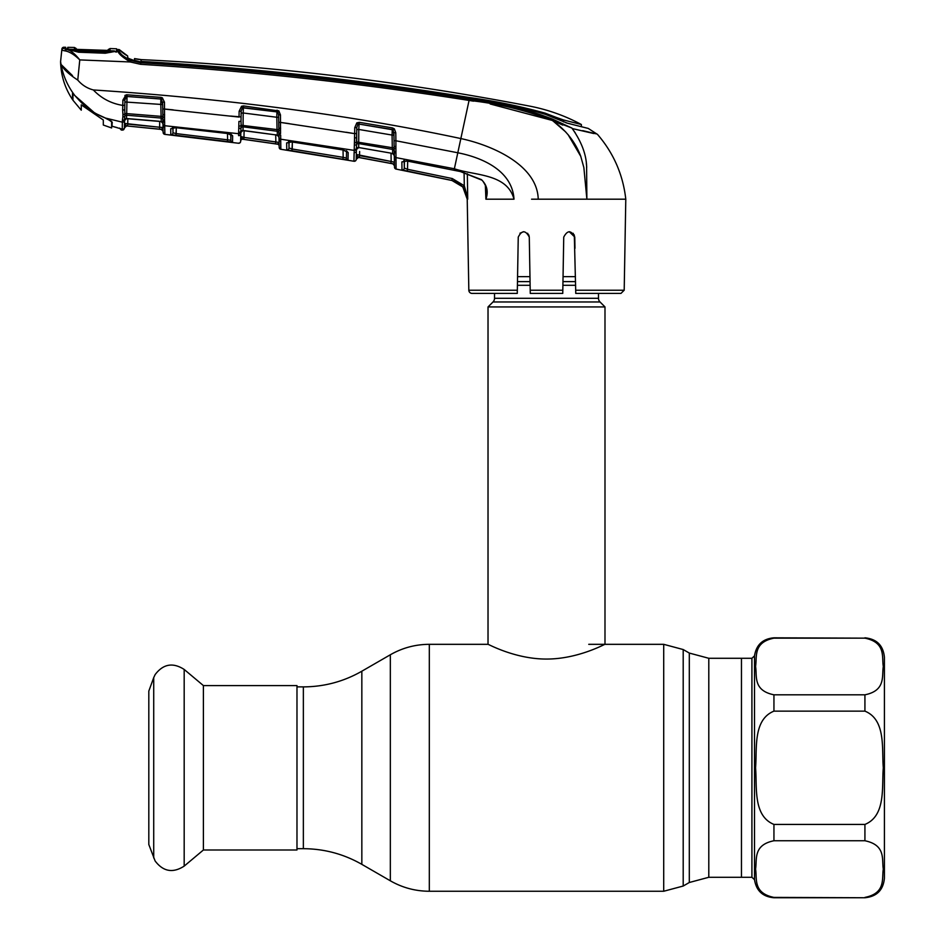 <?xml version="1.0" encoding="UTF-8"?>
<svg xmlns="http://www.w3.org/2000/svg" width="945" height="945" viewBox="0 0 945 945"><rect width="100%" height="100%" fill="white"/><g stroke="black" fill="none" stroke-linecap="round" stroke-linejoin="round"><path stroke-width="1.42" d="M864.923 638.159L773.943 638.159C752.799 642.399 757.158 657.047 755.563 666.461C757.205 675.888 752.669 690.452 773.943 694.811L864.923 694.811C886.067 690.571 881.709 675.935 883.303 666.508C881.673 657.094 886.197 642.517 864.923 638.159L773.943 637.816C762.769 638.785 756.284 644.809 754.512 655.877L754.512 879.689L751.913 877.279L751.913 658.287L741.459 658.287L741.459 877.279L741.459 658.287L708.797 658.287L689.307 653.066L683.2 649.546L663.709 644.325L588.747 644.325M598.492 293.411L598.492 298.289L494.53 298.289L494.53 293.411M598.492 298.289A5.197 5.197 0 0 0 600.016 301.963L493.006 301.963A5.197 5.197 0 0 0 494.53 298.289M600.016 301.963L604.989 306.936L604.989 644.325C605.379 643.746 578.316 659.114 546.458 659.055C514.824 659.126 487.644 643.758 488.022 644.325L429.313 644.325C415.41 644.384 402.405 647.868 390.332 654.767L390.332 880.799L361.84 864.356L361.84 671.21L390.332 654.767M493.006 301.963L488.022 306.936L488.022 644.325M604.989 306.936L488.022 306.936M575.458 276.637L563.055 276.637M529.968 276.637L517.565 276.637M203.399 685.586L203.399 849.992L184.18 866.116L184.18 669.45L203.399 685.586L296.978 685.586L296.978 849.992L203.399 849.992M153.716 857.954L153.716 677.624L148.814 691.078L148.814 844.499L155.122 860.966C163.213 871.644 172.911 873.357 184.18 866.116M864.923 637.816C876.759 638.974 883.268 645.47 884.414 657.318L884.414 878.259C883.268 890.095 876.759 896.592 864.923 897.75L773.943 897.407C752.669 893.049 757.205 878.484 755.563 869.057C757.158 859.643 752.799 844.995 773.943 840.755L864.923 840.755C886.197 845.114 881.673 859.69 883.303 869.105C881.709 878.531 886.067 893.167 864.923 897.407M864.923 711.136C886.174 719.783 881.685 749.042 883.303 767.789C881.685 786.5 886.174 815.783 864.923 824.43L773.943 824.43C752.692 815.783 757.193 786.535 755.563 767.789C757.181 749.078 752.704 719.783 773.943 711.136L864.923 711.136L864.923 694.811M173.041 127.811L172.959 132.784L172.852 126.937L172.959 132.784L176.195 133.611L172.959 132.784L173.041 127.811M230.745 134.438L230.84 140.25L227.591 139.813L227.485 133.505L227.591 139.813L176.195 133.611L176.29 127.835L175.983 135.513L170.797 134.686L232.541 142.14A1.949 1.949 -179 0 1 230.84 140.25L230.946 133.977L231.206 134.733L227.225 133.375L232.647 135.796L231.1 134.403M127.835 118.692L127.74 124.114L163.06 127.551L163.024 125.579L163.142 132.477L162.859 119.365A1.949 1.264 -9.9 0 0 164.56 120.169L164.891 134.379L238.447 143.25A1.949 1.949 122.8 0 0 240.656 141.348L240.656 141.159A1.949 1.949 1 0 1 242.865 139.258L277.499 144.183L275.574 143.829L277.499 144.101L279.106 142.459L243.975 137.403L275.846 141.927L275.727 134.911M163.001 123.925A1.949 1.843 -1 0 0 164.749 125.72L238.612 133.706L238.648 132.383A1.949 1.701 1 0 0 240.845 130.729L240.786 133.8A1.949 1.855 1 0 1 238.577 135.607L238.612 134.237M238.648 132.383L238.92 121.432A1.949 0.602 1 0 0 241.01 120.865L241.117 125.248L277.027 129.595L276.814 117.263L243.196 112.987L243.019 130.469L240.81 132.489M240.786 133.8L240.656 141.348M238.447 143.25L238.447 143.108A1.949 1.949 1 0 0 240.656 141.218M239.144 128.225A1.949 1.276 16.6 0 0 241.093 127.776L240.857 129.784M240.81 132.265A1.949 1.843 -179 0 1 243.019 130.469L243.727 130.552M243.68 130.54L275.231 134.828L242.877 130.575M275.219 134.722L277.334 135.17L277.263 131.261L243.078 126.831A1.949 1.795 -179 0 0 241.093 127.776L241.117 125.248A1.949 1.016 -13.4 0 1 239.168 126.217M162.989 123.618L161.229 121.562L160.792 104.422L162.658 104.564L162.611 102.036L162.823 114.144L162.729 108.899L239.038 117.062L239.132 111.297L241.53 106.289L243.55 105.923L278.87 110.943L280.464 114.912L280.559 133.505A1.949 1.228 172.3 0 1 278.893 132.643A1.949 1.784 179 0 0 277.263 131.261L277.027 129.595L278.834 129.678L278.621 114.782L277.806 112.207A1.949 1.772 179 0 0 276.909 111.888L242.392 107.765L241.176 111.167L241.01 120.865M241.152 113.117L243.196 112.987L243.408 107.635L276.909 111.888L276.814 117.263L278.669 117.381M243.55 105.923L243.408 107.635A1.949 1.772 -179 0 0 242.392 107.765L241.53 106.289M239.132 111.297L241.176 111.167M277.074 110.152L276.909 111.746M278.87 110.943L277.806 112.207M280.464 114.912L278.621 114.782M275.574 143.829L243.727 139.305L275.574 143.829L275.846 141.927L279.106 142.459L279.047 139.435L279.188 147.385A1.949 1.949 -1 0 0 280.842 149.286L353.938 161.252L354.647 133.635L280.594 122.437L278.751 122.318L278.846 127.705A1.949 0.744 179 0 0 280.618 128.414M278.952 133.942L278.952 133.67A1.949 1.406 179 0 0 280.653 135.029L280.842 149.286L279.188 147.385L278.834 129.678A1.949 0.969 -175.1 0 0 280.547 130.575M279.011 137.238L277.334 135.17A1.949 1.831 179 0 1 278.999 136.954M278.952 133.67L278.929 132.749M278.881 129.772L278.751 122.318M278.562 111.321L278.551 110.707M243.975 137.403L243.727 139.305L242.865 139.187A1.949 1.949 1 0 0 240.656 141.077L240.739 136.446L242.865 139.187L240.739 136.446L243.975 137.403L244.093 130.705M244.058 132.773L244.082 131.709M279.106 142.459L277.499 144.101A1.949 1.949 -1 0 1 279.165 145.991L279.165 146.073A1.949 1.949 179 0 0 277.499 144.183L242.865 139.258M280.807 146.829L280.724 141.573M291.674 141.927L342.763 149.806L348.173 152.558L348.032 159.918L342.846 159.244L286.76 149.865L286.642 142.896L291.674 141.927L342.763 149.924L346.744 151.401L346.543 150.739M354.162 149.641A1.949 1.748 1 0 0 356.43 147.963L356.419 148.625A1.949 1.819 1 0 1 354.151 150.385L280.677 139.198A1.949 1.831 -1 0 1 279.011 137.427M280.842 149.286L291.214 150.857L280.842 149.286L279.188 147.385M356.419 148.625L356.23 159.244A1.949 1.949 1 0 1 353.938 161.134L354.103 152.606A1.949 1.843 1 0 0 356.383 150.822L356.312 154.46L358.521 157.39A1.949 1.949 1 0 0 356.23 159.268L356.312 154.46L391.159 161.477L359.549 155.63L359.218 157.508L390.805 163.367L358.521 157.39L356.23 159.339A1.949 1.949 -179 0 1 353.938 161.252M346.65 151.318A1.949 1.855 1 0 0 348.173 152.558L346.614 151.023M291.674 142.045L288.355 142.128L288.875 141.077L288.993 147.975L289.099 141.963L288.993 147.975L292.241 149.015L343.165 157.354L343.047 149.971M292.241 149.015L292.359 142.14L291.946 150.905M348.032 159.918A1.949 1.949 1 0 1 346.425 158.039L343.165 157.354L346.425 158.039L346.543 150.763M343.165 157.354L342.846 159.244M288.697 141.833A1.949 1.855 -1 0 1 286.642 142.896L286.76 149.865A1.949 1.949 -1 0 0 288.993 147.975M346.213 132.253L354.647 133.635L354.505 138.112L356.608 137.557L356.678 133.517L356.726 141.963L392.293 147.715L392.069 135.064L358.793 129.453L358.687 147.538L356.407 149.546M354.741 127.681L356.808 122.885L357.836 124.279L356.785 127.563L354.741 127.681L354.647 133.635L356.678 133.517L356.608 137.557M356.785 127.705L356.643 135.454M357.836 124.279A1.949 1.76 -179 0 1 359.076 124.09L358.793 129.453L356.749 129.559M354.505 138.112L354.729 142.919A1.949 1.004 -13.4 0 0 356.726 141.963L356.407 149.298A1.949 1.831 -179 0 1 358.687 147.538L390.533 153.066M354.718 144.916A1.949 1.276 16.3 0 0 356.702 144.502A1.949 1.772 -179 0 1 358.746 143.581L392.6 149.404L392.293 147.715L394.124 147.798L394.03 140.663L394.124 145.955A1.949 0.721 179 0 0 395.896 146.64L396.073 169.072L451.84 180.471C461.314 183.141 466.452 189.378 467.232 199.194L462.802 186.945L451.852 180.412L407.153 171.175L407.531 169.297L452.265 178.546L464.29 185.728L467.728 199.194L467.338 173.738M359.23 147.621L390.498 153.055L393.144 153.976L394.301 155.712M393.841 129.453L393.829 128.815M394.266 154.189L392.683 153.633L392.6 149.404A1.949 1.772 -1 0 1 394.183 150.822L394.124 147.798A1.949 0.933 -176.1 0 0 395.837 148.648M390.498 153.055L392.683 153.633A1.949 1.819 -1 0 1 394.289 155.393M395.896 153.007A1.949 1.347 179 0 1 394.23 151.696L394.183 150.822A1.949 1.193 173.5 0 0 395.849 151.72M396.073 169.072A1.949 1.949 -107.7 0 1 394.502 167.194L394.23 151.968M393.935 135.182L392.069 135.064L392.246 129.5L359.076 124.09L392.246 129.701A1.949 1.748 -1 0 1 393.191 130.091L393.935 135.182M356.808 122.885L359.301 122.33L359.076 123.925M359.301 122.33L392.482 127.918L392.246 129.5M392.482 127.918L394.372 128.898L393.191 130.091M394.372 128.898L395.766 132.725L393.888 132.607L394.03 140.663L395.908 140.77L395.896 146.64M395.766 132.725L395.908 140.77L457.805 152.771C482.174 157.543 512.237 170.549 514.009 199.194C507.134 173.419 475.205 175.805 454.356 168.765L395.908 157.591A1.949 1.807 179 0 1 394.301 155.842L394.49 166.84M490.171 103.974L552.223 120.417C525.597 110.152 497.873 103.501 469.063 100.43L460.853 138.561C493.255 145.53 537.41 165.505 538.225 199.194L531.562 199.194M457.912 182.787L451.852 180.412L401.979 169.935L401.873 161.89L406.952 160.993L460.392 171.553L481.371 179.597C487.053 185.078 488.565 191.611 485.907 199.171L485.364 185.291M485.895 199.194L514.009 199.194M485.907 199.171L486.332 190.689M406.952 160.993L460.404 171.553L481.277 179.893C481.997 179.68 483.403 181.605 485.494 185.681L486.332 190.772M404.176 160.107L404.306 168.056L407.531 169.297L407.673 161.252L407.531 169.297M404.011 160.804A1.949 1.843 -1 0 1 401.873 161.89L401.979 169.935A1.949 1.949 -1 0 0 404.306 168.056L404.436 160.957M462.802 186.945L464.29 185.728L464.089 172.722M394.49 167.064A1.949 1.949 179 0 0 396.073 168.942L396.073 168.612M396.038 166.615L396.026 165.611M395.955 160.863L395.943 159.894A1.949 1.843 179 0 1 394.337 158.122L394.408 162.245L393.214 162.091M472.075 293.411L517.269 293.411L472.075 293.411A3.248 3.248 0 0 1 468.826 290.221L467.22 198.899M575.753 293.411L620.948 293.411L575.753 293.411L575.694 290.221L624.196 290.221L625.791 199.194L538.225 199.194M569.256 231.679L574.773 237.1L573.131 233.273M467.61 197.529L464.29 185.728M527.641 233.273L529.283 237.1L528.81 234.974M574.962 248.346L574.773 237.1C571.146 230.06 567.472 230.06 563.74 237.1L562.759 293.411L562.807 290.221L530.204 290.221L529.283 237.1C525.55 230.06 521.876 230.06 518.25 237.1L517.269 293.411L518.25 237.1M574.3 234.974L575.694 290.221M562.996 279.602L563.019 278.598M562.759 293.411L530.263 293.411L530.204 290.221M523.719 231.679L519.951 233.214M517.47 281.622L530.062 281.622L530.098 283.583M586.869 199.111L586.243 189.224M580.797 156.409L568.051 134.592M565.701 131.946L553.12 121.031M469.063 100.43C360.139 83.207 250.673 71.17 140.651 64.319L140.888 62.004L132.832 60.48L127.776 57.917L127.634 55.932A32.496 32.496 0 0 1 119.708 50.073L119.247 51.68C119.98 53.877 123.901 56.842 131.024 60.563L140.793 62.76C250.838 69.67 360.329 81.742 469.263 99.001L469.063 100.43L473.539 101.162M593.791 133.54L572.221 128.544L575.458 133.174M586.349 163.485L586.715 167.23M469.263 99.001C498.192 102.107 525.999 108.84 552.707 119.2L571.89 128.059L552.223 120.417L562.771 125.083M574.336 129.028L590.66 132.808M127.669 58.129L134.497 60.61L134.533 58.602L141.195 59.618A32.496 32.496 0 0 1 134.533 58.602L134.662 60.35L140.852 62.004C250.909 68.619 360.352 80.668 469.204 98.15C495.145 101.54 520.553 106.95 545.43 114.38L567.508 123.228L588.274 128.437L597.5 134.403C613.6 153.078 623.027 174.683 625.791 199.194M572.221 128.544C581.234 141.384 586.03 153.787 586.597 165.753L586.88 199.194L583.868 167.584L580.691 156.102C575.174 141.715 565.689 129.819 552.223 120.417L552.707 119.2M120.216 54.526L130.28 61.968L140.651 64.319L130.28 61.968L79.77 59.901L77.762 80.077C81.955 85.015 87.153 88.31 93.342 89.952C227.544 98.752 350.04 114.947 460.853 138.561L454.061 170.206M64.744 48.892L66.256 49.187C70.355 50.073 74.868 53.641 79.77 59.901C74.147 54.432 69.079 51.408 64.567 50.806L61.779 50.191L61.909 48.998L60.586 61.626L61.047 64.461C63.35 69.103 68.914 74.312 77.762 80.077M65.689 47.285L65.677 48.75L65.689 47.285A2761.751 2761.751 0 0 0 63.882 47.25L63.776 48.443A1.949 1.949 -174 0 0 61.779 50.191M117.145 51.042A1.949 1.819 -100.4 0 1 117.912 50.924L105.273 53.227L78.624 52.223L67.06 49.211L64.567 50.806M61.047 64.461L60.586 61.626C60.905 75.411 64.874 88.05 72.493 99.544L72.493 93.307L74.95 95.669C67.792 86.373 63.161 75.978 61.047 64.461L72.493 75.612M120.204 128.437A1.949 1.937 -1 0 0 121.173 128.886L121.232 129.985L119.554 128.095L122.224 130.115L122.401 120.428L122.366 122.177L105.403 118.042C95.161 114.061 86.302 108.013 78.813 99.898L74.95 95.669M107.281 118.822L112.077 122.153L112.077 126.252L121.173 128.886L121.232 129.985L122.224 130.115L124.409 128.213L124.551 120.369A1.949 1.855 -179 0 1 126.654 118.538L127.575 118.586M122.885 116.684L122.921 114.652A1.949 1.039 -13.7 0 0 124.858 113.672L124.823 116.223A1.949 1.299 17.2 0 1 122.885 116.684L122.401 120.428A1.949 1.677 1 0 0 124.575 118.798L124.598 117.924M124.905 100.075L122.885 100.075L126.134 94.866L127.091 94.795L160.922 97.37L160.827 98.977L126.547 96.461A1.949 1.795 -179 0 1 127.032 96.437L126.689 113.601L162.8 116.507L162.859 119.365A1.949 1.807 179 0 0 161.17 118.054L126.713 115.243A1.949 1.819 -179 0 0 124.823 116.223L124.575 118.798M122.921 114.652L122.661 110.033A1.949 0.638 1 0 0 124.74 109.431L124.858 113.672L126.689 113.601L126.488 118.633L161.229 121.562A1.949 1.855 179 0 1 162.989 123.37L162.953 121.657M126.134 94.866L126.547 96.461L124.905 99.934L124.811 105.261L122.791 105.403L122.885 100.075M122.661 110.033L122.791 105.403C111.226 103.56 101.41 98.41 93.342 89.952M124.811 105.261L124.74 109.431L124.811 105.261M124.905 99.934L124.988 95.327L124.87 101.977L160.792 104.422L160.827 99.048A1.949 1.795 179 0 1 161.536 99.237L162.351 97.819L164.477 102.178L164.56 120.169M127.032 96.437L160.827 99.048M162.658 104.564L161.536 99.237M164.536 117.452A1.949 1.028 6.9 0 1 162.8 116.507L162.823 114.144A1.949 0.756 -1 0 0 164.643 114.865M162.611 102.036L164.477 102.178M162.918 119.507L162.942 120.913M127.54 118.586L159.315 121.267M163.119 131.249A1.949 1.949 -1 0 0 161.382 129.347L127.563 126.028L159.611 129.17L159.705 121.409M159.811 127.268L124.492 123.405L126.547 125.921L127.563 126.028L127.752 123.063M163.06 127.551L161.382 129.43L163.131 131.343L161.382 129.43L126.547 125.921A1.949 1.949 -179 0 0 124.421 127.835L124.445 126.146M162.871 116.637L162.823 114.144M63.882 47.25A1.949 1.949 0 0 0 61.909 48.998M105.285 51.644L114.416 50.924L69.67 49.282L78.695 50.64L105.285 51.644L105.297 52.79L77.939 51.739L65.677 48.75M131.024 60.563L130.28 61.968C122.531 57.302 118.408 53.676 117.924 51.077L105.297 52.79M117.806 50.935A1.949 1.866 -54.9 0 1 119.247 51.514L117.924 51.077M582.711 130.634L595.976 133.8M565.96 122.791L574.572 124.988L565.96 122.791M563.504 121.917L563.48 119.956L556.215 117.393L556.227 118.786M563.48 119.956L581.364 124.516L581.411 126.76L581.364 124.516C565.086 115.774 547.887 109.644 529.743 106.135A2751.994 2751.994 0 0 0 141.195 59.618L140.959 61.413C250.957 67.78 360.34 79.805 469.11 97.477C494.896 101.032 520.27 106.265 545.218 113.176L556.215 117.393M141.195 59.618L134.533 58.602L134.651 61.012L136.174 60.775M128.567 58.555A34.445 34.445 0 0 0 134.497 60.61L134.533 60.988M545.218 114.298L545.218 113.176L545.218 114.298M127.634 55.932L119.247 49.601L127.646 56.015M593.2 133.139L591.109 132.631M121.255 54.231L119.294 51.845M67.319 49.719L67.343 48.266L67.319 49.719M117.085 51.042L115.514 52.01M116.684 52.105L116.637 50.475L116.684 52.105M119.247 51.514L119.708 50.073A1.949 1.949 135.2 0 0 116.648 50.463M160.922 97.37L162.351 97.819M127.032 96.414L127.091 94.795M162.942 120.653A1.949 1.477 -1 0 0 164.702 122.094M230.993 134.355A1.949 1.866 -179 0 0 232.647 135.796L232.541 142.14M172.959 132.784A1.949 1.949 178.9 0 1 170.797 134.686L170.702 128.756L175.746 127.681L227.225 133.375M227.591 139.813L227.343 141.715M172.663 127.717A1.949 1.866 179.1 0 1 170.702 128.756M175.746 127.681L227.237 133.481M163.142 132.477A1.949 1.949 -1 0 0 164.891 134.379L198.285 138.159L164.891 134.379L163.142 132.477L164.891 134.379M164.595 109.041L173.159 109.856M230.639 116.058L241.081 116.932M124.433 127.729L124.728 126.866M280.594 122.437L289.182 123.63M356.525 142.175L356.678 133.517M358.521 157.449L392.884 163.828L394.467 165.706L394.408 162.245L391.159 161.477L391.017 153.291M392.884 163.828L392.884 163.745A1.949 1.949 179 0 1 394.467 165.623M392.884 163.745L390.805 163.367L391.159 161.477M359.632 151.495L359.549 155.63M356.3 155.417L356.383 150.822M103.312 120.015L103.312 125.035L103.312 120.015L81.27 104.86L81.27 110.187L81.27 104.86M72.942 93.921L72.942 100.217L72.942 93.921L94.795 113.093L105.946 118.267M69.67 49.282L67.745 48.786L68.099 49.4L67.13 49.459M78.707 51.786L78.695 50.64M94.795 113.093L78.884 99.981M111.628 121.373L105.946 118.456M116.66 51.065L115.184 51.313M116.637 48.797L116.648 50.487L116.637 48.797A2761.751 2761.751 0 0 0 109.998 48.549L109.998 50.298L106.36 50.439L77.88 49.4L74.454 49.045L74.454 47.474L76.096 48.455L76.084 50.014M112.077 124.397L112.266 122.307M111.628 126.476L112.077 125.307M111.628 121.94L111.628 127.965L103.312 125.035M67.78 47.333L67.745 48.786L67.78 47.333A2761.751 2761.751 0 0 1 74.454 47.474M75.234 49.234A1.949 1.949 175.7 0 0 74.454 49.045M77.892 49.4L109.218 50.451A1.949 1.949 4.3 0 1 109.998 50.298M108.226 51.266L108.238 49.518L110.01 48.62M107.695 50.475L108.238 49.518M76.096 48.455L76.616 49.341M105.545 52.79L106.23 51.644M108.037 51.585L107.34 52.755L108.037 51.585M72.942 100.217L81.27 110.187M751.913 877.279L708.797 877.279L689.307 882.5L689.307 653.066M689.307 882.5L683.2 886.032L683.2 649.546M683.2 886.032L663.709 891.253L663.709 644.325M663.709 891.253L429.313 891.253L429.313 644.325M361.84 864.356C343.72 854.008 324.229 848.787 303.357 848.693L303.357 686.885L296.978 686.885M708.797 877.279L708.797 658.287M575.552 281.622L562.96 281.622M575.611 285.296L562.901 285.296M530.121 285.296L517.411 285.296M773.943 694.811L773.943 711.136M864.923 840.755L864.923 824.43M773.943 824.43L773.943 840.755M773.943 897.407L773.943 897.75C762.769 896.781 756.284 890.769 754.512 879.689M238.612 133.706A1.949 1.831 1 0 0 240.821 131.922M279.047 139.435L279.047 139.435A1.949 1.855 -1 0 0 280.712 141.23M279.188 147.255L279.188 147.255A1.949 1.949 -1 0 0 280.842 149.145M452.265 178.546L451.84 180.471M468.826 290.221L517.328 290.221M122.366 122.177A1.949 1.855 1 0 0 124.551 120.369M67.06 49.211L68.548 50.168M469.11 98.138L469.11 97.477L469.11 98.138M163.024 125.579L163.024 125.579A1.949 1.866 -1 0 0 164.773 127.398M163.142 132.335L163.142 132.335A1.949 1.949 -1 0 0 164.879 134.237M303.357 848.693L296.978 848.693M361.84 671.21C343.72 681.569 324.229 686.791 303.357 686.885M429.313 891.253C415.41 891.194 402.405 887.709 390.332 880.799M153.716 677.624L155.122 674.612C163.213 663.933 172.911 662.209 184.18 669.45M754.512 655.877L751.913 658.287M864.923 897.75L773.943 897.75M277.724 135.442L275.231 134.828M358.568 147.644L359.23 147.739M404.176 160.083L403.657 161.111L406.952 161.123M624.196 290.221L620.948 293.411M114.534 51.455L113.601 51.656M113.022 51.786L110.553 52.318M124.409 128.213L122.224 130.115L123.346 129.914M123.464 129.855L124.338 128.697M161.56 121.775L159.315 121.373M126.488 118.633L124.551 120.558M581.411 126.76L581.364 124.516M67.367 49.234L66.611 49.057M117.475 50.947L116.778 51.042M117.133 127.599L112.16 126.287M172.852 126.925L172.333 128L175.758 127.776M148.979 128.154L155.594 128.827M126.547 125.98L124.421 127.894"/></g></svg>
